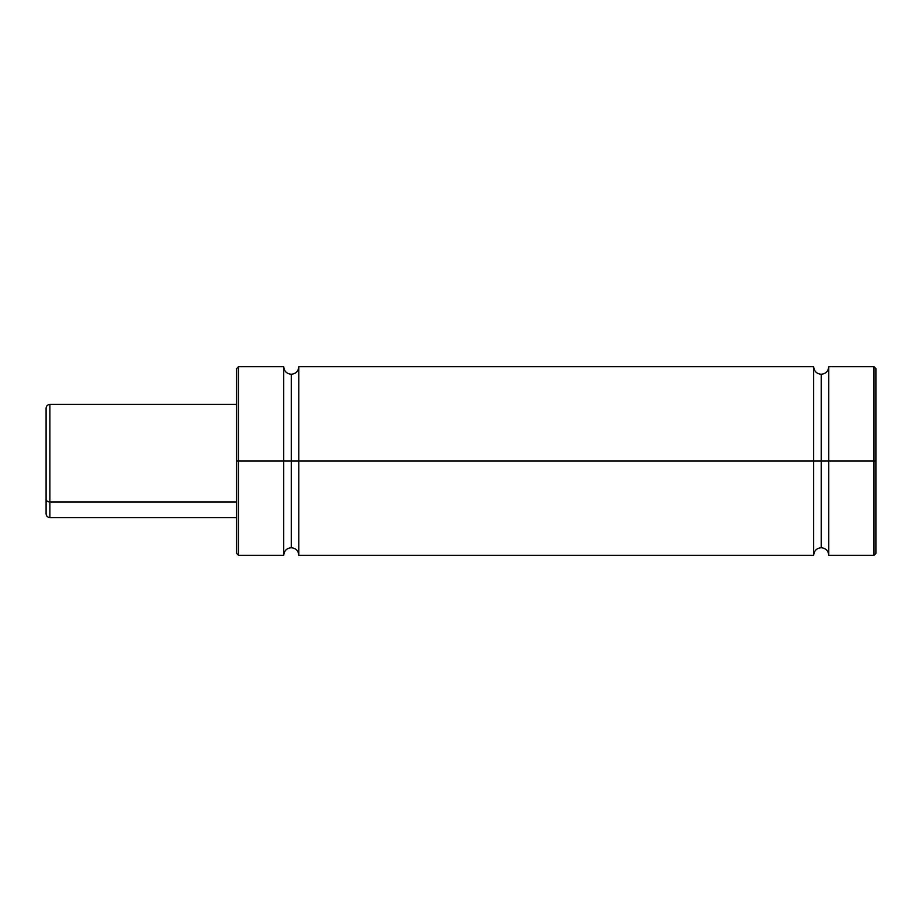 <?xml version="1.0" encoding="UTF-8"?>
<svg xmlns="http://www.w3.org/2000/svg" width="922" height="922" viewBox="0 0 922 922"><rect width="100%" height="100%" fill="white"/><g stroke="black" fill="none" stroke-linecap="round" stroke-linejoin="round"><path stroke-width="1.38" d="M828.751 555.298L874.01 555.298L874.01 461L828.751 461L828.751 366.702L828.751 461L821.214 461L821.214 547.749L821.214 461L828.751 461L828.751 555.298C828.302 550.711 825.789 548.198 821.214 547.749C816.627 548.198 814.114 550.711 813.665 555.298L813.665 461L298.809 461L298.809 555.298L298.809 366.702L298.809 461L291.271 461L291.271 547.749L291.271 461L298.809 461L298.809 555.298C298.359 550.711 295.847 548.198 291.271 547.749C286.684 548.198 284.172 550.711 283.722 555.298L283.722 461L238.464 461L238.464 555.298L238.464 461L236.574 461L236.574 553.407L236.574 368.593L236.574 461L238.464 461L238.464 555.298L236.574 553.407L236.574 368.593L238.464 366.702L238.464 461L283.722 461L283.722 366.702L283.722 555.298L283.722 461L291.271 461L291.271 374.251L291.271 461L283.722 461L283.722 366.702L238.464 366.702M821.214 461L821.214 374.251L821.214 461L813.665 461L813.665 366.702L813.665 555.298L813.665 461L821.214 461L821.214 374.251L821.214 461M291.271 461L291.271 374.251L291.271 461M283.722 366.702C284.172 371.289 286.684 373.802 291.271 374.251C295.847 373.802 298.359 371.289 298.809 366.702L298.809 461L813.665 461L813.665 366.702C814.114 371.289 816.627 373.802 821.214 374.251C825.789 373.802 828.302 371.289 828.751 366.702L828.751 461L874.01 461L874.01 555.298L874.01 366.702L874.01 461L875.9 461L875.9 553.407L875.9 461L874.01 461L874.01 366.702L875.9 368.593M875.9 552.97L875.9 369.031M875.9 461L875.9 368.593L875.9 461M238.464 461L238.464 366.702L238.464 461M46.1 422.783L46.1 513.808C46.331 516.09 47.587 517.346 49.869 517.576L49.869 501.948A3.769 2.731 180 0 1 46.1 499.217A3.769 2.731 0 0 0 49.869 501.948L49.869 517.576L236.574 517.576M236.574 501.948L49.869 501.948L236.574 501.948M236.574 404.424L49.869 404.424L49.869 501.948L49.869 420.052M46.1 408.584L46.1 513.658M283.722 555.298L238.464 555.298M813.665 555.298L298.809 555.298M874.01 555.298L875.9 553.407M874.01 366.702L828.751 366.702M813.665 366.702L298.809 366.702M49.869 404.424C47.587 404.654 46.331 405.911 46.1 408.192"/></g></svg>
